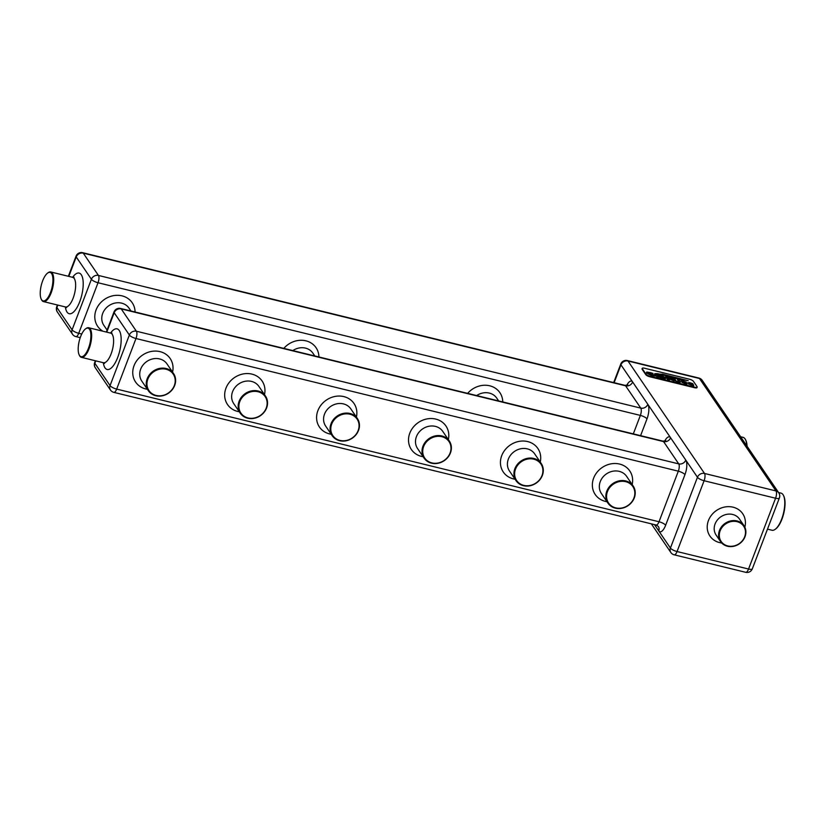 <?xml version="1.0" encoding="UTF-8"?>
<svg xmlns="http://www.w3.org/2000/svg" width="825" height="825" viewBox="0 0 825 825"><rect width="100%" height="100%" fill="white"/><g stroke="black" fill="none" stroke-linecap="round" stroke-linejoin="round"><path stroke-width="1.24" d="M166.093 369.249A14.675 12.911 145.8 0 0 147.861 379.108A14.675 12.911 145.8 0 0 156.09 395.443A14.675 12.911 145.8 0 0 174.312 385.574A14.675 12.911 145.8 0 0 166.093 369.249M155.739 395.722A15.242 13.406 -34.2 0 1 148.335 390.699A15.242 13.406 -34.2 0 1 149.665 374.478A15.242 13.406 -34.2 0 1 166.134 368.517A15.242 13.406 -34.2 0 1 173.539 373.539A15.242 13.406 -34.2 0 1 172.198 389.761A15.242 13.406 -34.2 0 1 155.739 395.722M625.742 480.944A15.242 13.406 -34.2 0 1 633.146 485.966A15.242 13.406 -34.2 0 1 631.806 502.198A15.242 13.406 -34.2 0 1 615.347 508.148A15.242 13.406 -34.2 0 1 607.942 503.126A15.242 13.406 -34.2 0 1 609.273 486.905A15.242 13.406 -34.2 0 1 625.742 480.944M625.701 481.676A14.675 12.911 145.8 0 0 607.468 491.535A14.675 12.911 145.8 0 0 615.697 507.87A14.675 12.911 145.8 0 0 633.92 498.011A14.675 12.911 145.8 0 0 625.701 481.676M85.862 328.659A15.242 5.692 103.7 0 1 86.14 328.443A15.242 5.692 103.7 0 1 88.677 327.742A15.242 5.692 103.7 0 1 90.245 328.938A15.242 5.692 103.7 0 1 89.925 346.273A15.242 5.692 103.7 0 1 81.427 357.349A15.242 5.692 103.7 0 1 79.86 356.153A15.242 5.692 103.7 0 1 79.509 355.554A15.242 5.692 103.7 0 1 79.365 355.235M89.543 329.319A14.675 5.476 -76.3 0 0 85.594 328.845A14.675 5.476 -76.3 0 0 79.221 341.117A14.675 5.476 -76.3 0 0 79.21 354.946A14.675 5.476 -76.3 0 0 79.54 355.513A14.675 5.476 -76.3 0 0 88.471 348.202A14.675 5.476 -76.3 0 0 89.543 329.319M47.912 272.889A15.242 5.692 103.7 0 1 48.19 272.673A15.242 5.692 103.7 0 1 50.717 271.961A15.242 5.692 103.7 0 1 52.284 273.168A15.242 5.692 103.7 0 1 51.181 292.772A15.242 5.692 103.7 0 1 43.467 301.579A15.242 5.692 103.7 0 1 41.9 300.372A15.242 5.692 103.7 0 1 41.559 299.784A15.242 5.692 103.7 0 1 41.405 299.465M51.583 273.549A14.675 5.476 -76.3 0 0 47.633 273.075A14.675 5.476 -76.3 0 0 41.26 285.347A14.675 5.476 -76.3 0 0 41.25 299.176A14.675 5.476 -76.3 0 0 41.58 299.743A14.675 5.476 -76.3 0 0 50.521 292.421A14.675 5.476 -76.3 0 0 51.583 273.549M697.166 387.121L696.97 387.626A3.403 1 -159.1 0 1 694.702 387.75L649.77 376.757A3.403 1 -159.1 0 1 645.789 374.663L642.149 369.311A3.403 1 -159.1 0 1 642.036 368.847L642.232 368.342A3.403 1 -159.1 0 1 644.49 368.218L689.432 379.211A3.403 1 -159.1 0 1 693.402 381.294L697.053 386.657A3.403 1 -159.1 0 1 697.166 387.121A3.403 1 -159.1 0 1 694.898 387.245L649.956 376.252A3.403 1 -159.1 0 1 645.985 374.158L642.335 368.806A3.403 1 -159.1 0 1 642.232 368.342M692.608 384.11L688.751 383.089L693.567 384.821L693.701 385.698L691.752 385.399L688.71 383.945L692.752 384.997L687.555 382.841L689.69 382.656L692.917 383.687L692.608 384.11M689.143 382.965L689.061 383.512L693.485 385.017L693.629 385.904M688.638 384.141L692.752 384.997M687.555 382.841L692.783 383.862M685.946 382.48L682.089 381.459L686.905 383.192L687.039 384.068L685.09 383.769L682.048 382.305L686.091 383.367L680.893 381.212L683.028 381.026L686.256 382.047L685.946 382.48M682.481 381.336L682.399 381.882L686.823 383.388L686.967 384.275M681.976 382.511L686.091 383.367M680.893 381.212L686.122 382.233M659.979 377.386L658.041 374.952L663.3 376.344L665.631 377.891L664.599 378.654L659.938 377.572M658.556 375.303L663.217 376.54L665.631 377.891L665.404 378.675M662.258 374.117L688.205 380.717L678.727 379.046L663.31 374.529L654.689 373.663L662.197 374.292M663.733 375.024L683.739 380.634L664.125 375.313L657.051 374.313L663.661 375.2M653.153 374.973L650.43 373.818L654.555 375.004L655.256 376.045L651.626 375.592L646.284 372.931L646.707 372.034L650.719 372.694L653.018 373.426L652.688 373.972L649.852 372.879L648.161 372.694L647.883 373.323L651.42 375.086L653.153 374.973M654.328 375.004L654.906 375.87M646.284 372.931L646.707 372.034L652.915 373.612M648.161 372.694L647.811 373.519L649.172 374.529L653.452 375.396M656.824 374.767L658.762 377.283L656.669 376.778L654.906 374.189L656.999 374.705L658.164 377.138M668.446 378.768L669.508 379.912L667.415 379.407L665.651 376.819L671.498 378.376L672.54 379.129L671.385 379.469L674.107 380.985L669.859 379.118L668.446 378.768L669.003 379.593M666.177 377.169L672.478 379.521M679.202 380.48L680.274 382.305L677.944 382.027L674.788 380.82L672.818 378.572L674.912 379.088L675.892 380.83L677.676 381.552L678.996 381.593L677.511 379.717L679.48 380.201L680.202 382.511M674.726 379.139L675.809 381.037L678.913 381.82M737.076 520.946A14.169 12.457 -34.2 0 1 743.954 525.618A14.169 12.457 -34.2 0 1 742.717 540.695A14.169 12.457 -34.2 0 1 727.413 546.232A14.169 12.457 -34.2 0 1 720.534 541.561A14.169 12.457 -34.2 0 1 721.772 526.484A14.169 12.457 -34.2 0 1 737.076 520.946M737.034 521.668A13.602 11.963 145.8 0 0 720.143 530.815A13.602 11.963 145.8 0 0 727.763 545.944A13.602 11.963 145.8 0 0 744.655 536.807A13.602 11.963 145.8 0 0 737.034 521.668M767.477 529.134L771.963 530.238A19.099 7.126 -76.3 0 0 775.139 529.351A19.099 7.126 -76.3 0 0 783.43 513.377A19.099 7.126 -76.3 0 0 783.441 495.382A19.099 7.126 -76.3 0 0 783.018 494.639A19.099 7.126 -76.3 0 0 781.038 493.133L778.563 492.525M746.8 445.861A19.099 7.126 -76.3 0 0 745.491 439.612A19.099 7.126 -76.3 0 0 745.058 438.869A19.099 7.126 -76.3 0 0 743.088 437.363L740.602 436.755M745.635 439.931A18.532 6.92 103.7 0 1 745.79 440.22A18.532 6.92 103.7 0 1 747.068 446.243M783.595 495.701A18.532 6.92 103.7 0 1 783.75 495.99A18.532 6.92 103.7 0 1 783.729 513.459A18.532 6.92 103.7 0 1 775.686 528.949A18.532 6.92 103.7 0 1 775.417 529.134M668.271 375.818L672.024 376.953M655.762 373.622L658.102 373.684M650.812 374.003L654.277 375.097M646.202 373.127L646.625 372.23M648.089 372.9L647.811 373.519L648.089 372.9M655.421 374.54L656.762 374.87M665.548 378.087L665.332 378.871M664.187 377.541L664.032 378.232L661.155 377.706L660.113 375.849L664.187 377.541L661.155 377.706M661.238 377.499L660.113 375.849M671.385 379.469L673.551 380.995M671.024 378.984L668.044 378.5L667.724 377.716L671.045 378.953M671.107 378.788L668.044 378.5M668.126 378.304L667.724 377.716M673.334 378.923L674.675 379.242M678.026 380.067L679.253 380.366M533.816 458.463A15.242 13.406 -34.2 0 1 541.221 463.485A15.242 13.406 -34.2 0 1 539.89 479.707A15.242 13.406 -34.2 0 1 523.421 485.667A15.242 13.406 -34.2 0 1 516.017 480.635A15.242 13.406 -34.2 0 1 517.357 464.413A15.242 13.406 -34.2 0 1 533.816 458.463M533.775 459.185A14.675 12.911 145.8 0 0 515.543 469.054A14.675 12.911 145.8 0 0 523.772 485.378A14.675 12.911 145.8 0 0 542.004 475.52A14.675 12.911 145.8 0 0 533.775 459.185M441.891 435.971A15.242 13.406 -34.2 0 1 449.305 441.004A15.242 13.406 -34.2 0 1 447.965 457.225A15.242 13.406 -34.2 0 1 431.506 463.176A15.242 13.406 -34.2 0 1 424.102 458.153A15.242 13.406 -34.2 0 1 425.432 441.932A15.242 13.406 -34.2 0 1 441.891 435.971M441.849 436.703A14.675 12.911 145.8 0 0 423.627 446.562A14.675 12.911 145.8 0 0 431.846 462.897A14.675 12.911 145.8 0 0 450.079 453.038A14.675 12.911 145.8 0 0 441.849 436.703M349.975 413.49A15.242 13.406 -34.2 0 1 357.38 418.512A15.242 13.406 -34.2 0 1 356.039 434.734A15.242 13.406 -34.2 0 1 339.58 440.694A15.242 13.406 -34.2 0 1 332.176 435.672A15.242 13.406 -34.2 0 1 333.517 419.44A15.242 13.406 -34.2 0 1 349.975 413.49M349.934 414.212A14.675 12.911 145.8 0 0 331.702 424.081A14.675 12.911 145.8 0 0 339.931 440.416A14.675 12.911 145.8 0 0 358.153 430.547A14.675 12.911 145.8 0 0 349.934 414.212M258.05 390.998A15.242 13.406 -34.2 0 1 265.454 396.031A15.242 13.406 -34.2 0 1 264.124 412.252A15.242 13.406 -34.2 0 1 247.665 418.213A15.242 13.406 -34.2 0 1 240.25 413.181A15.242 13.406 -34.2 0 1 241.591 396.959A15.242 13.406 -34.2 0 1 258.05 390.998M258.008 391.731A14.675 12.911 145.8 0 0 239.786 401.589A14.675 12.911 145.8 0 0 248.005 417.924A14.675 12.911 145.8 0 0 266.238 408.066A14.675 12.911 145.8 0 0 258.008 391.731M173.539 373.539L167.011 363.949A15.242 13.406 145.8 0 0 159.596 358.927A15.242 13.406 145.8 0 0 143.138 364.877A15.242 13.406 145.8 0 0 141.807 381.098L148.335 390.699M147.366 389.276A20.914 18.387 -34.2 0 1 145.767 388.957A20.914 18.387 -34.2 0 1 134.042 365.681A20.914 18.387 -34.2 0 1 160.019 351.636A20.914 18.387 -34.2 0 1 172.569 372.127M515.058 479.222A20.914 18.387 -34.2 0 1 513.449 478.902A20.914 18.387 -34.2 0 1 501.734 455.627A20.914 18.387 -34.2 0 1 527.701 441.581A20.914 18.387 -34.2 0 1 540.262 462.072M423.132 456.73A20.914 18.387 -34.2 0 1 421.523 456.411A20.914 18.387 -34.2 0 1 409.808 433.146A20.914 18.387 -34.2 0 1 435.775 419.09A20.914 18.387 -34.2 0 1 448.336 439.581M331.207 434.249A20.914 18.387 -34.2 0 1 329.608 433.929A20.914 18.387 -34.2 0 1 317.883 410.654A20.914 18.387 -34.2 0 1 343.86 396.608A20.914 18.387 -34.2 0 1 356.41 417.099M239.291 411.768A20.914 18.387 -34.2 0 1 237.682 411.438A20.914 18.387 -34.2 0 1 225.968 388.173A20.914 18.387 -34.2 0 1 251.934 374.117A20.914 18.387 -34.2 0 1 264.495 394.608M606.973 501.703A20.914 18.387 -34.2 0 1 605.375 501.383A20.914 18.387 -34.2 0 1 593.649 478.118A20.914 18.387 -34.2 0 1 619.627 464.062A20.914 18.387 -34.2 0 1 632.177 484.553M95.793 360.865L94.865 363.299L110.055 385.605A5.672 4.981 145.8 0 0 110.478 390.039A5.672 5.672 0 0 0 113.809 392.36A5.672 2.114 103.7 0 0 116.676 389.091A5.672 1.671 -159.1 0 1 110.055 385.605L129.36 335.032A5.672 4.981 145.8 0 1 136.403 331.227L678.738 463.887L663.558 441.581A5.672 2.114 103.7 0 0 662.97 441.138L120.636 308.468A5.672 5.672 0 0 0 113.994 311.953A5.672 1.671 -159.1 0 0 114.18 312.727A5.672 4.981 -34.2 0 1 121.223 308.911L136.403 331.227A5.672 2.114 103.7 0 1 135.991 338.518L116.676 389.091L659.01 521.751L678.325 471.178L135.991 338.518A5.672 1.671 -159.1 0 1 129.36 335.032L114.18 312.727L106.755 332.166M265.454 396.031L258.926 386.44A15.242 13.406 145.8 0 0 251.522 381.408A15.242 13.406 145.8 0 0 235.063 387.368A15.242 13.406 145.8 0 0 233.722 403.59L240.25 413.181M357.38 418.512L350.852 408.922A15.242 13.406 145.8 0 0 343.448 403.889A15.242 13.406 145.8 0 0 326.989 409.85A15.242 13.406 145.8 0 0 325.648 426.071L332.176 435.672M449.305 441.004L442.778 431.403A15.242 13.406 145.8 0 0 435.363 426.381A15.242 13.406 145.8 0 0 418.904 432.341A15.242 13.406 145.8 0 0 417.574 448.563L424.102 458.153M541.221 463.485L534.693 453.894A15.242 13.406 145.8 0 0 527.288 448.862A15.242 13.406 145.8 0 0 510.83 454.823A15.242 13.406 145.8 0 0 509.489 471.044L516.017 480.635M633.146 485.966L626.618 476.376A15.242 13.406 145.8 0 0 619.214 471.353A15.242 13.406 145.8 0 0 602.745 477.304A15.242 13.406 145.8 0 0 601.415 493.536L607.942 503.126M110.55 333.083A20.914 7.807 103.7 0 1 119.243 330.505A20.914 7.807 103.7 0 1 117.717 357.4A20.914 7.807 103.7 0 1 104.992 367.826A20.914 7.807 103.7 0 1 103.3 362.701M104.569 363.392L103.383 362.722A15.242 5.692 -76.3 0 0 111.88 351.646A15.242 5.692 -76.3 0 0 112.2 334.311A15.242 5.692 -76.3 0 0 110.633 333.104L88.677 327.742M664.682 441.179A11.333 4.228 -76.3 0 1 670.591 437.776A5.672 4.981 -34.2 0 1 663.558 441.581L121.223 308.911A5.672 2.114 103.7 0 0 120.636 308.468M110.478 390.039L95.288 367.733A5.672 4.981 -34.2 0 1 94.865 363.299A5.672 1.671 -159.1 0 1 94.679 362.526L95.36 360.762M130.969 310.994L129.051 308.179A15.242 13.406 145.8 0 0 121.646 303.146A15.242 13.406 145.8 0 0 105.188 309.107A15.242 13.406 145.8 0 0 103.847 325.328L107.075 330.072M314.82 355.967L312.892 353.152A15.242 13.406 145.8 0 0 305.487 348.119A15.242 13.406 145.8 0 0 292.834 350.594M498.661 400.94L496.743 398.114A15.242 13.406 145.8 0 0 489.328 393.092A15.242 13.406 145.8 0 0 476.675 395.557M678.738 463.887A5.672 2.114 103.7 0 1 678.325 471.178A5.672 1.671 20.9 0 1 684.946 474.664A11.333 4.228 -76.3 0 0 685.781 460.082A5.672 4.981 145.8 0 1 678.738 463.887M684.946 474.664L665.641 525.236A5.672 1.671 20.9 0 0 659.01 521.751A5.672 2.114 103.7 0 1 656.153 525.02L113.809 392.36M626.732 385.399A11.333 4.228 -76.3 0 1 632.641 381.996L620.947 364.825A5.672 4.981 -34.2 0 1 627.99 361.01L704.509 473.457A5.672 2.114 103.7 0 1 704.096 480.738L677.057 551.543A5.672 1.671 -159.1 0 1 670.426 548.058L658.742 530.887A11.333 4.228 -76.3 0 0 665.641 525.236M651.358 523.854L670.849 552.502A5.672 4.981 145.8 0 1 670.426 548.058L697.465 477.262L647.821 404.312A11.333 4.228 -76.3 0 1 646.996 418.883L640.592 435.662M646.996 418.883A5.672 1.671 20.9 0 0 640.365 415.408L98.031 282.738L78.726 333.31L81.727 334.053M57.843 305.095L56.915 307.519L72.095 329.835L91.41 279.262A5.672 1.671 -159.1 0 0 98.031 282.738A5.672 2.114 103.7 0 0 98.443 275.447A5.672 4.981 145.8 0 0 91.41 279.262L76.22 256.946A5.672 4.981 -34.2 0 1 83.263 253.141A5.672 2.114 103.7 0 0 82.675 252.697L625.02 385.358A5.672 2.114 103.7 0 1 625.597 385.811A5.672 4.981 -34.2 0 0 632.641 381.996L647.821 404.312A5.672 4.981 145.8 0 1 640.778 408.117L625.597 385.811L83.263 253.141L98.443 275.447L640.778 408.117A5.672 2.114 103.7 0 1 640.365 415.408L633.311 433.878M467.672 393.36A20.914 18.387 -34.2 0 1 489.741 385.801A20.914 18.387 -34.2 0 1 502.765 401.94M283.831 348.387A20.914 18.387 -34.2 0 1 305.9 340.828A20.914 18.387 -34.2 0 1 318.924 356.978M102.96 331.227A20.914 18.387 -34.2 0 1 97.247 307.395A20.914 18.387 -34.2 0 1 122.059 295.866A20.914 18.387 -34.2 0 1 135.073 312.005M72.59 277.313A20.914 7.807 103.7 0 1 81.283 274.735A20.914 7.807 103.7 0 1 79.767 301.62A20.914 7.807 103.7 0 1 67.031 312.056A20.914 7.807 103.7 0 1 65.35 306.931M82.675 252.697A5.672 5.672 0 0 0 76.034 256.183A5.672 1.671 -159.1 0 0 76.22 256.946L68.805 276.385M66.608 307.612L65.433 306.952A15.242 5.692 -76.3 0 0 73.136 298.145A15.242 5.692 -76.3 0 0 74.25 278.541A15.242 5.692 -76.3 0 0 72.672 277.334L50.717 271.961M72.517 334.269A5.672 5.672 0 0 0 75.859 336.59A5.672 2.114 103.7 0 0 78.726 333.31A5.672 1.671 -159.1 0 1 72.095 329.835A5.672 4.981 145.8 0 0 72.517 334.269L57.337 311.963A5.672 4.981 -34.2 0 1 56.915 307.519A5.672 1.671 -159.1 0 1 56.729 306.756L57.399 304.982M670.849 552.502A5.672 5.672 0 0 0 674.19 554.812A5.672 2.114 103.7 0 0 677.057 551.543L748.553 569.033L775.583 498.228L704.096 480.738A5.672 1.671 -159.1 0 1 697.465 477.262A5.672 4.981 145.8 0 1 704.509 473.457L775.995 490.937L699.476 378.5A5.672 4.981 -34.2 0 1 702.23 380.366A5.672 5.672 0 0 0 698.899 378.056L627.402 360.566A5.672 5.672 0 0 0 620.761 364.052A5.672 1.671 -159.1 0 0 620.947 364.825L614.12 382.697M654.472 524.618L658.742 530.887A5.672 4.981 145.8 0 0 658.319 526.443L656.153 525.02M698.899 378.056A5.672 2.114 103.7 0 1 699.476 378.5L627.99 361.01A5.672 2.114 103.7 0 0 627.402 360.566M721.679 542.974A19.831 17.438 -34.2 0 1 719.565 542.582A19.831 17.438 -34.2 0 1 708.448 520.513A19.831 17.438 -34.2 0 1 733.085 507.189A19.831 17.438 -34.2 0 1 744.851 527.206M743.954 525.618L739.551 519.142A14.169 12.457 145.8 0 0 732.672 514.47A14.169 12.457 145.8 0 0 717.368 520.008A14.169 12.457 145.8 0 0 716.131 535.085L720.534 541.561M775.995 490.937A5.672 2.114 103.7 0 1 775.583 498.228A5.672 1.671 -159.1 0 0 779.367 498.022A5.672 5.672 0 0 0 778.759 492.814A5.672 4.981 145.8 0 0 775.995 490.937M745.687 572.303A5.672 5.672 0 0 0 752.328 568.817A5.672 1.671 -159.1 0 1 748.553 569.033A5.672 2.114 103.7 0 1 745.687 572.303L674.19 554.812M103.383 362.722L81.427 357.349M79.21 354.946L79.509 355.554M85.594 328.845L86.14 328.443M106.322 332.052L113.994 311.953M94.679 362.526A5.672 5.672 0 0 0 95.288 367.733M662.97 441.138L665.806 440.715L665.053 441.726M65.433 306.952L43.467 301.579M41.25 299.176L41.559 299.784M47.633 273.075L48.19 272.673M68.362 276.282L76.034 256.183M56.729 306.756A5.672 5.672 0 0 0 57.337 311.963M625.02 385.358L627.846 384.935L627.103 385.956M80.242 337.662L75.859 336.59M613.676 382.583L620.761 364.052M778.759 492.814L702.23 380.366M752.328 568.817L779.367 498.022M72.672 277.334L74.033 277.282L73.487 277.716M110.633 333.104L111.994 333.063L111.437 333.496M783.75 495.99L783.441 495.382M775.686 528.949L775.139 529.351M745.79 440.22L745.491 439.612"/></g></svg>
